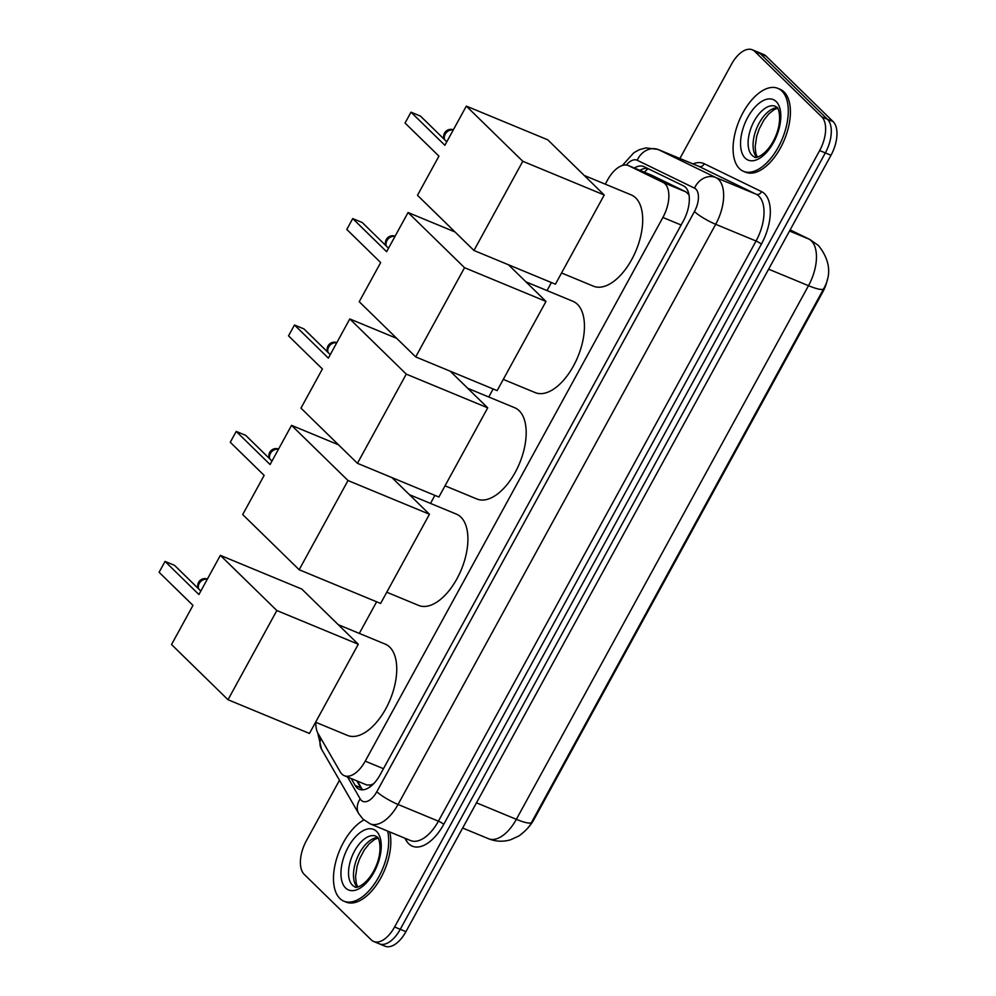 <?xml version="1.0" encoding="UTF-8"?>
<svg xmlns="http://www.w3.org/2000/svg" width="996" height="996" viewBox="0 0 996 996"><rect width="100%" height="100%" fill="white"/><g stroke="black" fill="none" stroke-linecap="round" stroke-linejoin="round"><path stroke-width="1.49" d="M315.857 722.324A26.942 14.031 -67.5 0 0 318.01 733.392L340.259 771.925A26.942 14.031 -67.5 0 0 341.902 774.066A26.942 14.031 -67.5 0 0 344.342 775.697A26.942 14.031 -67.5 0 0 365.233 761.143L662.888 217.464A26.942 14.031 -67.5 0 0 663.012 182.405L628.787 165.759A26.942 14.031 -67.5 0 0 628.389 165.573A26.942 14.031 -67.5 0 0 607.485 180.114L605.282 184.16M344.342 775.697L366.765 784.973L370.686 784.973L373.6 783.777M827.489 278.992A24.253 12.637 112.5 0 1 822.758 292.027L534.005 819.447A24.253 12.637 112.5 0 1 528.204 827.502M688.983 194.843L686.032 191.929L651.807 175.284L628.389 165.573M551.411 282.553L547.016 290.583M493.157 388.963L488.75 396.993M434.891 495.386L430.496 503.416M376.625 601.796L359.319 633.406M679.882 158.489L731.425 64.342A26.942 14.031 112.5 0 1 752.329 49.8L757.993 52.141A26.942 14.031 112.5 0 1 760.421 53.772L827.477 119.296A26.942 14.031 112.5 0 1 825.335 152.911L400.268 929.305A26.942 14.031 112.5 0 1 379.376 943.859L385.041 946.2A26.942 14.031 112.5 0 0 405.932 931.658L831 155.252A26.942 14.031 112.5 0 0 833.142 121.637L766.086 56.112A26.942 14.031 112.5 0 0 763.658 54.494L757.993 52.141A26.942 14.031 112.5 0 1 760.421 53.772L827.477 119.296A26.942 14.031 112.5 0 1 825.335 152.911L400.268 929.305A26.942 14.031 112.5 0 1 379.376 943.859A26.942 14.031 112.5 0 1 376.936 942.228M351.165 778.523L355.199 785.483A26.942 14.031 -67.5 0 0 356.842 787.637A26.942 14.031 -67.5 0 0 359.27 789.268A26.942 14.031 -67.5 0 0 380.161 774.714L683.356 220.925A26.942 14.031 -67.5 0 0 683.48 185.866L644.113 166.73A26.942 14.031 -67.5 0 0 643.715 166.544A26.942 14.031 -67.5 0 0 634.315 168.025M752.329 49.8A26.942 14.031 112.5 0 1 754.756 51.419L821.812 116.943A26.942 14.031 112.5 0 1 819.658 150.558L394.603 926.965A26.942 14.031 112.5 0 1 373.699 941.506A26.942 14.031 112.5 0 1 371.271 939.888L304.216 874.364A26.942 14.031 112.5 0 1 306.37 840.749L339.474 780.266M639.98 170.378A26.942 14.031 112.5 0 1 647.549 168.399M362.357 789.84A26.942 14.031 112.5 0 1 360.863 787.836L356.842 780.864M387.618 831.062A44.907 23.394 112.5 0 1 376.463 880.838A44.907 23.394 112.5 0 1 343.919 901.193A44.907 23.394 112.5 0 1 339.86 898.492A44.907 23.394 112.5 0 1 336.723 858.415A44.907 23.394 112.5 0 1 363.889 819.945M389.735 831.946A44.907 23.394 112.5 0 1 378.592 881.721A44.907 23.394 112.5 0 1 346.048 902.077L343.919 901.193M781.91 91.059A44.907 23.394 112.5 0 1 780.416 143.013A44.907 23.394 112.5 0 1 743.514 171.337A44.907 23.394 112.5 0 1 739.455 168.623A44.907 23.394 112.5 0 1 740.949 116.681A44.907 23.394 112.5 0 1 777.864 88.358A44.907 23.394 112.5 0 1 781.91 91.059M777.864 88.358L779.98 89.242A44.907 23.394 112.5 0 1 784.039 91.943A44.907 23.394 112.5 0 1 782.545 143.885A44.907 23.394 112.5 0 1 745.63 172.208L743.514 171.337M338.267 624.691L385.278 644.151A49.389 25.734 112.5 0 1 389.735 647.126A49.389 25.734 112.5 0 1 388.091 704.259A49.389 25.734 112.5 0 1 347.492 735.422L315.595 722.212M198.926 594.525L165.037 561.42L159.099 572.277L192.975 605.381L171.536 644.549L228.009 699.727L276.838 610.536L220.365 555.357L198.926 594.525M200.831 591.039L174.537 565.342L165.037 561.42M220.365 555.357L301.813 589.072L358.286 644.25L309.457 733.442L228.009 699.727M276.838 610.536L358.286 644.25M409.443 494.688L456.442 514.148A49.389 25.734 112.5 0 1 460.911 517.136A49.389 25.734 112.5 0 1 459.256 574.269A49.389 25.734 112.5 0 1 418.656 605.431L386.772 592.222M270.09 464.522L236.214 431.417L230.263 442.274L264.152 475.391L242.7 514.559L299.174 569.737L348.002 480.533L291.542 425.354L270.09 464.522M271.995 461.048L245.701 435.352L236.214 431.417M291.542 425.354L338.466 444.789M348.002 480.533L429.45 514.247L391.951 477.607M429.45 514.247L380.621 603.452L299.174 569.737M467.697 388.278L514.708 407.738A49.389 25.734 112.5 0 1 519.165 410.713A49.389 25.734 112.5 0 1 517.522 467.859A49.389 25.734 112.5 0 1 476.922 499.008L445.025 485.811M328.356 358.112L294.48 325.007L288.529 335.864L322.405 368.968L300.966 408.136L357.44 463.314L406.268 374.123L349.795 318.944L328.356 358.112M330.261 354.626L303.967 328.929L294.48 325.007M349.795 318.944L396.732 338.366M406.268 374.123L487.716 407.837L450.217 371.197M487.716 407.837L438.887 497.029L357.44 463.314M525.963 281.868L572.961 301.315A49.389 25.734 112.5 0 1 577.431 304.303A49.389 25.734 112.5 0 1 575.788 361.436A49.389 25.734 112.5 0 1 535.176 392.598L503.291 379.389M386.61 251.702L352.733 218.585L346.795 229.454L380.671 262.558L359.232 301.726L415.693 356.904L464.534 267.7L408.061 212.522L386.61 251.702M388.527 248.216L362.22 222.519L352.733 218.585M408.061 212.522L454.998 231.956M464.534 267.7L545.982 301.427L508.47 264.774M545.982 301.427L497.141 390.619L415.693 356.904M584.216 175.445L631.227 194.905A49.389 25.734 112.5 0 1 635.685 197.88A49.389 25.734 112.5 0 1 634.041 255.026A49.389 25.734 112.5 0 1 593.442 286.176L561.545 272.979M444.876 145.279L410.999 112.175L405.048 123.031L438.937 156.135L417.486 195.303L473.959 250.482L522.788 161.29L466.327 106.111L444.876 145.279M446.781 141.793L420.486 116.096L410.999 112.175M466.327 106.111L547.763 139.826L604.236 195.004L555.407 284.209L473.959 250.482M522.788 161.29L604.236 195.004M822.758 292.027L822.073 291.741M534.005 819.447L533.308 819.16M370.686 784.973A26.942 21.352 150 0 0 369.765 787.064M648.197 168.71A26.942 22.983 115.9 0 0 644.362 172.184M383.46 768.688L365.233 761.143M651.807 175.284L628.787 165.759M686.032 191.929L663.012 182.405M681.127 225.009L662.888 217.464M823.779 288.579A31.436 5.49 -151.3 0 1 823.717 288.716A31.436 5.49 -151.3 0 1 808.503 285.69A35.918 18.712 -67.5 0 0 811.367 240.883A35.918 18.712 -67.5 0 0 808.665 238.953L790.114 229.927M790.127 229.889L809.922 239.513A31.436 26.817 115.9 0 0 808.665 238.953L789.517 231.022M476.462 802.813L516.351 819.322A31.436 5.49 28.7 0 0 531.565 822.347C530.121 826.107 525.975 830.602 519.14 835.843L510.537 839.802C503.105 841.981 495.759 841.62 488.488 838.719A35.918 18.712 -67.5 0 0 516.351 819.322L808.503 285.69L768.626 269.181M831 155.252L819.658 150.558M833.142 121.637L821.812 116.943M405.932 931.658L394.603 926.965M766.086 56.112L754.756 51.419M347.567 777.029L360.179 798.879A17.965 9.362 -67.5 0 0 361.274 800.311A17.965 9.362 -67.5 0 0 376.824 791.696L694.461 211.538A17.965 9.362 -67.5 0 0 695.893 189.128A17.965 9.362 -67.5 0 0 694.536 188.157L637.216 160.281A17.965 9.362 -67.5 0 0 626.272 165.05M637.216 160.281A17.965 15.326 115.9 0 1 658.518 149.661L715.838 177.549A35.918 18.712 112.5 0 1 718.552 179.479A35.918 18.712 112.5 0 1 715.688 224.299L398.051 804.457A35.918 18.712 112.5 0 1 370.188 823.854L410.564 840.562A35.918 18.712 -67.5 0 0 438.414 821.177L756.051 241.007A35.918 18.712 -67.5 0 0 758.915 196.187A35.918 18.712 -67.5 0 0 756.213 194.257L698.881 166.382A35.918 18.712 -67.5 0 0 698.345 166.133L657.983 149.425A35.918 18.712 112.5 0 1 658.518 149.661L698.881 166.382A4.494 3.835 -64.1 0 0 704.209 163.73L761.542 191.606A40.413 21.053 112.5 0 1 761.355 244.194L443.73 824.364A4.494 0.784 28.7 0 0 438.414 821.177L398.051 804.457A17.965 3.137 -151.3 0 1 376.824 791.696M761.542 191.606A4.494 3.835 -64.1 0 1 756.213 194.257L715.838 177.549A17.965 15.326 115.9 0 0 694.536 188.157M443.73 824.364A40.413 21.053 112.5 0 1 408.734 843.749A40.413 21.053 112.5 0 1 406.268 840.524L404.949 838.246M692.979 163.917A40.413 21.053 112.5 0 1 704.209 163.73M694.461 211.538A17.965 3.137 -151.3 0 0 715.688 224.299L756.051 241.007A4.494 0.784 28.7 0 1 761.355 244.194M406.916 839.055A4.494 3.561 -30 0 1 406.268 840.524M320.874 738.335A17.965 14.23 150 0 0 321.534 749.191L358.784 813.72A17.965 14.23 150 0 1 360.179 798.879M360.863 787.836L355.199 785.483M354.875 886.751A27.378 14.255 112.5 0 1 352.397 885.108A27.378 14.255 112.5 0 1 353.319 853.435A27.378 14.255 112.5 0 1 375.816 836.179L377.073 837.026C378.58 836.304 383.261 848.941 376.214 865.761C368.01 885.419 354.887 889.117 354.875 886.751M376.588 831.411A32.756 17.069 112.5 0 1 373.973 872.284A32.756 17.069 112.5 0 1 345.6 887.996A32.756 17.069 112.5 0 1 348.214 847.123A32.756 17.069 112.5 0 1 376.588 831.411M357.19 886.988A27.378 14.255 112.5 0 1 357.128 858.066A27.378 14.255 112.5 0 1 377.621 837.648M754.458 156.895A27.378 14.255 112.5 0 1 751.992 155.239A27.378 14.255 112.5 0 1 752.901 123.579A27.378 14.255 112.5 0 1 775.398 106.311L776.656 107.157C778.162 106.435 782.844 119.084 775.797 135.892C767.605 155.55 754.482 159.26 754.458 156.895M776.17 101.555A32.756 17.069 112.5 0 1 773.556 142.428A32.756 17.069 112.5 0 1 745.195 158.14A32.756 17.069 112.5 0 1 747.809 117.267A32.756 17.069 112.5 0 1 776.17 101.555M756.773 157.131A27.378 14.255 112.5 0 1 756.711 128.198A27.378 14.255 112.5 0 1 777.204 107.78M207.28 579.261A7.184 6.001 134.3 0 0 199.25 583.432A7.184 6.001 134.3 0 0 198.615 588.873M278.457 449.258A7.184 6.001 134.3 0 0 270.414 453.429A7.184 6.001 134.3 0 0 269.791 458.882M336.71 342.848A7.184 6.001 134.3 0 0 328.68 347.019A7.184 6.001 134.3 0 0 328.045 352.472M394.976 236.426A7.184 6.001 134.3 0 0 386.934 240.596A7.184 6.001 134.3 0 0 386.311 246.049M453.23 130.015A7.184 6.001 134.3 0 0 445.2 134.186A7.184 6.001 134.3 0 0 444.565 139.639M357.427 781.113L362.457 789.828M809.922 239.513L818.475 245.539C829.992 260.031 831.747 274.423 823.717 288.716L531.565 822.347M488.488 838.719L462.667 828.025M358.784 813.72L362.893 819.023L370.188 823.854M373.699 941.506L379.376 943.859M657.983 149.425L646.018 147.881L639.22 149.749L633.817 152.762L622.338 165.51M317.674 732.77L321.534 749.191M357.726 886.901L356.319 883.626L355.547 876.754L357.066 866.296L359.618 858.801L364.287 849.974L369.155 843.799L374.62 839.404L377.932 838.084M757.309 157.032L755.902 153.758L755.142 146.885L756.661 136.427L759.201 128.932L763.87 120.105L768.75 113.93L774.216 109.548L777.515 108.228M207.405 579.037A7.184 7.184 0 0 0 198.291 588.561M278.569 449.034A7.184 7.184 0 0 0 269.455 458.558M336.835 342.624A7.184 7.184 0 0 0 327.721 352.148M395.101 236.214A7.184 7.184 0 0 0 385.975 245.726M453.354 129.791A7.184 7.184 0 0 0 444.241 139.316"/></g></svg>
